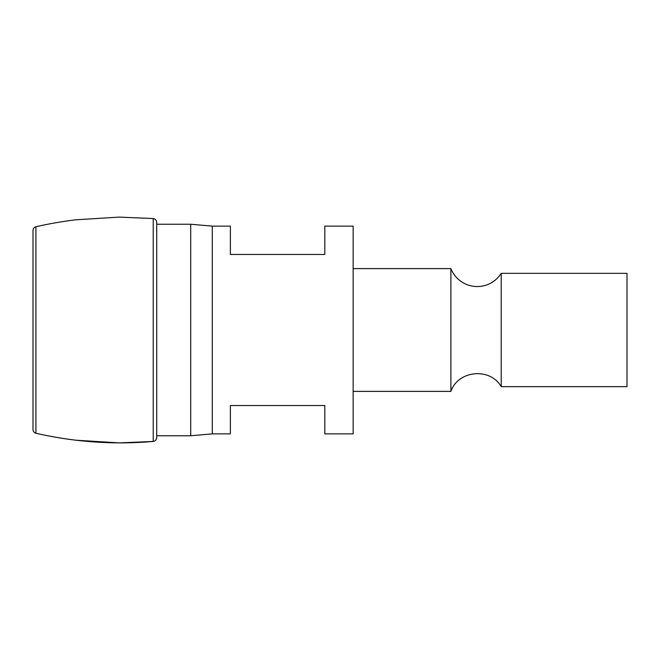 <?xml version="1.0" encoding="UTF-8"?>
<svg xmlns="http://www.w3.org/2000/svg" width="660" height="660" viewBox="0 0 660 660"><rect width="100%" height="100%" fill="white"/><g stroke="black" fill="none" stroke-linecap="round" stroke-linejoin="round"><path stroke-width="0.99" d="M501.212 273.339L627 273.339L627 386.661L501.212 386.661C490.264 367.216 458.04 370.235 450.895 391.38L450.895 268.62C453.791 275.674 458.692 280.813 465.597 284.048C472.147 286.918 478.855 287.323 485.71 285.268C492.294 283.132 497.459 279.155 501.212 273.339L501.212 386.661M212.297 226.124L230.373 226.124L230.373 254.455L324.811 254.455L324.811 226.124L353.141 226.124L353.141 433.876L324.811 433.876L324.811 405.545L230.373 405.545L230.373 433.876L212.297 433.876L190.707 435.765L190.707 224.235L212.297 226.124L212.297 433.876M35.92 226.743L35.92 433.257C74.91 442.142 114.007 444.873 153.219 441.457C155.314 441.07 156.486 439.816 156.709 437.687L156.709 222.313C156.502 220.209 155.339 218.947 153.219 218.542L153.219 441.457L119.279 442.893L75.743 440.195C61.982 438.512 48.708 436.194 35.92 433.257C34.089 432.68 33.124 431.442 33 429.528L33 230.472C33.124 228.558 34.089 227.321 35.92 226.743C48.708 223.806 61.982 221.488 75.743 219.805L119.279 217.107L153.219 218.542M33 377.668L33 230.472M33 429.528L33 377.767M353.141 268.62L450.895 268.62M353.141 391.38L450.895 391.38M156.709 435.765L190.707 435.765M156.709 222.313L156.767 224.235L190.707 224.235M156.709 437.687C156.502 439.791 155.339 441.053 153.219 441.457"/></g></svg>
